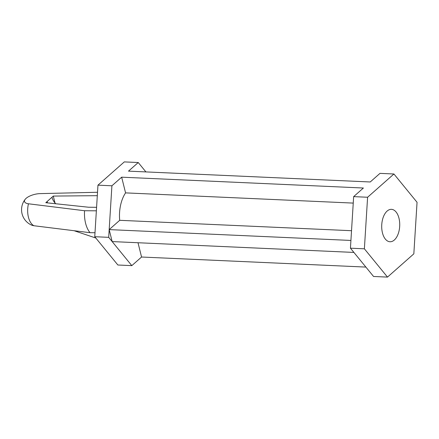 <?xml version="1.0" encoding="UTF-8"?>
<svg xmlns="http://www.w3.org/2000/svg" width="439" height="439" viewBox="0 0 439 439"><rect width="100%" height="100%" fill="white"/><g stroke="black" fill="none" stroke-linecap="round" stroke-linejoin="round"><path stroke-width="0.66" d="M97.31 195.679L53.295 196.074L45.793 202.703L88.546 207.224L96.58 207.318M96.366 210.813L84.573 210.736L28.453 203.784A11.409 4.483 -14 0 1 25.275 199.207A11.409 4.483 -14 0 1 39.954 193.621L97.518 192.271M84.573 210.736A24.052 13.346 92.6 0 0 85.583 223.237A24.052 13.346 92.6 0 0 90.044 232.692L95 232.725M53.295 196.074L55.018 202.983M47.456 202.878L47.121 201.528A11.189 8.204 -131.5 0 0 47.544 202.889M393.931 173.992L379.982 173.367L370.236 181.976L128.501 171.133L138.247 162.529L124.297 161.903L97.963 185.159L94.753 236.714L117.871 265.008L131.815 265.633L108.696 237.34L111.912 185.785L121.658 177.18L363.393 188.018L353.647 196.628L367.597 197.254L364.381 248.809L387.5 277.097L413.834 253.841L417.05 202.286L393.931 173.992L367.597 197.254M94.753 236.714L108.696 237.34M97.963 185.159L111.912 185.785M387.5 277.097L373.556 276.471L350.437 248.183L364.381 248.809M138.005 242.74L141.561 257.024L365.885 267.082M141.561 257.024L131.815 265.633M350.437 248.183L353.647 196.628M138.247 162.529L145.918 171.918M28.453 203.784A16.698 9.263 92.6 0 0 28.431 217.195A16.698 9.263 92.6 0 0 33.929 225.739A11.409 4.483 166 0 1 31.751 225.174A16.781 16.781 0 0 1 25.275 199.207M33.929 225.739L90.044 232.692M51.967 197.248A11.189 8.204 -131.5 0 0 55.737 203.756M95.817 238.02L74.548 230.87M394.326 240.018A16.221 8.999 -87.4 0 1 389.991 241.752A16.221 8.999 -87.4 0 1 381.727 225.141A16.221 8.999 -87.4 0 1 391.44 209.343A16.221 8.999 -87.4 0 1 399.611 221.991A16.221 8.999 -87.4 0 1 394.326 240.018M121.658 177.18L125.57 192.88L353.247 203.092M125.57 192.88A27.97 15.519 92.6 0 0 119.699 220.312L351.524 230.711M119.699 220.312L109.179 229.608L350.915 240.446M109.179 229.608L112.164 241.582L353.905 252.425"/></g></svg>
